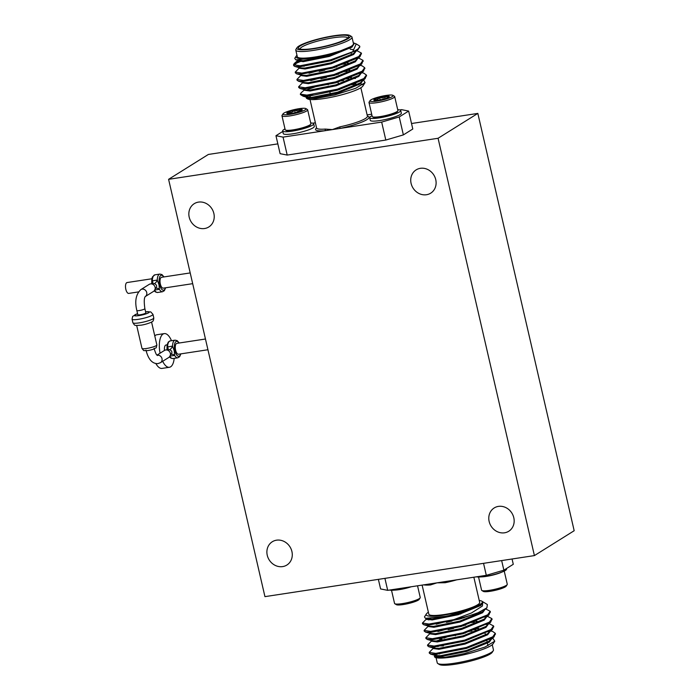 <?xml version="1.0" encoding="UTF-8"?>
<svg xmlns="http://www.w3.org/2000/svg" width="700" height="700" viewBox="0 0 700 700"><rect width="100%" height="100%" fill="white"/><g stroke="black" fill="none" stroke-linecap="round" stroke-linejoin="round"><path stroke-width="1.05" d="M534.415 555.59L264.941 596.636L168.595 179.322L438.069 138.276L534.415 555.59L574.175 530.722L477.838 113.409L438.069 138.276M277.839 143.876L208.364 154.455L168.595 179.322M411.521 123.515L477.838 113.409M504.525 532.805A13.737 12.268 58 0 1 489.912 523.863A13.737 12.268 58 0 1 494.191 507.955A13.737 12.268 58 0 1 511.875 513.091A13.737 12.268 58 0 1 508.76 531.247A13.737 12.268 58 0 1 504.525 532.805M204.584 228.524A13.737 12.268 58 0 1 189.971 219.581A13.737 12.268 58 0 1 194.25 203.674A13.737 12.268 58 0 1 211.934 208.81A13.737 12.268 58 0 1 208.819 226.957A13.737 12.268 58 0 1 204.584 228.524M282.634 566.597A13.737 12.268 58 0 1 268.021 557.655A13.737 12.268 58 0 1 272.3 541.747A13.737 12.268 58 0 1 289.993 546.884A13.737 12.268 58 0 1 286.869 565.04A13.737 12.268 58 0 1 282.634 566.597M426.475 194.731A13.737 12.268 58 0 1 411.863 185.789A13.737 12.268 58 0 1 416.141 169.881A13.737 12.268 58 0 1 433.825 175.018A13.737 12.268 58 0 1 430.71 193.165A13.737 12.268 58 0 1 426.475 194.731M403.375 134.899L385.814 140.053L381.666 122.089L399.227 116.944L403.375 134.899L412.79 129.01L408.651 111.055L401.555 109.655L399.779 109.926M287.201 155.067L280.105 153.676L275.957 135.713L283.054 137.112L287.201 155.067L385.814 140.053M164.509 350.429A5.495 2.301 -98.7 0 1 166.014 345.012L167.081 344.855M160.072 353.203A17.027 7.14 -98.7 0 1 164.273 333.611A17.027 7.14 -98.7 0 1 171.5 340.707M174.195 358.356A17.027 7.14 -98.7 0 1 169.4 367.281A17.027 7.14 -98.7 0 1 162.671 361.296M154.779 335.939A17.027 7.14 -98.7 0 1 156.879 334.74L164.273 333.611M169.4 367.281L162.006 368.41A17.027 7.14 -98.7 0 1 155.899 363.615M207.944 349.746L178.509 354.226A5.495 2.301 -98.7 0 1 175.595 350.105A5.495 2.301 -98.7 0 1 176.855 343.368L205.459 339.01M167.046 350.017L167.589 346.902L172.524 346.15L174.248 350.831L174.659 355.399L169.724 356.151M166.976 350L167.072 344.899L168.35 341.967L170.179 340.909L175.105 340.156A8.925 3.745 -98.7 0 0 172.524 346.15A5.495 2.861 106.1 0 1 169.61 349.641C172.2 350.936 172.585 352.599 170.756 354.62L170.8 354.585A5.495 3.439 60 0 0 170.8 354.594L170.8 354.585A5.495 3.439 60 0 1 174.659 355.399A8.925 3.745 -98.7 0 0 177.8 357.805L179.611 356.755L180.898 353.859M169.61 349.641L167.536 350.158M167.965 349.886A5.495 1.391 59.6 0 0 167.589 346.902A8.925 3.745 81.3 0 1 170.179 340.909M156.992 355.127L164.474 350.446A4.121 3.684 58 0 1 165.751 349.974A4.121 3.684 58 0 1 170.126 352.66A4.121 3.684 58 0 1 168.849 357.429L160.475 362.67A4.121 3.684 -122 0 0 161.761 357.892A4.121 3.684 -122 0 0 157.377 355.215A4.121 3.684 -122 0 0 157.115 355.259M147.91 350.551A5.513 0.893 -13 0 0 153.982 348.967C156.721 346.902 155.881 349.457 156.861 344.951A7.639 1.234 167 0 1 146.51 348.486A7.639 1.234 167 0 1 141.977 348.39C144.83 352.012 142.957 350.079 146.317 350.735A5.513 0.893 -13 0 0 147.91 350.551M140.254 314.764A4.121 0.665 167 0 1 137.812 314.711L136.841 310.502A4.121 0.665 -13 0 0 139.282 310.555A4.121 0.665 -13 0 0 144.865 308.648L145.836 312.856A4.121 0.665 167 0 1 140.254 314.764M192.684 283.666L163.258 288.146A5.495 2.301 -98.7 0 1 160.151 283.062A5.495 2.301 -98.7 0 1 161.604 277.287L190.207 272.93M151.786 283.938L152.338 280.822L157.264 280.07L158.996 284.751L159.399 289.319L154.472 290.071M154.621 290.334A8.925 3.745 81.3 0 0 157.614 292.477L162.54 291.734A8.925 3.745 -98.7 0 1 159.399 289.319A5.495 3.439 60 0 0 155.549 288.514L155.496 288.54C157.334 286.51 156.957 284.848 154.35 283.561L152.276 284.078M154.35 283.561A5.495 2.861 106.1 0 0 157.264 280.07A8.925 3.745 -98.7 0 1 159.854 274.076L161.954 274.575L163.984 276.92M152.705 283.806A5.495 1.391 59.6 0 0 152.338 280.822A8.925 3.745 81.3 0 1 154.919 274.829L159.854 274.076M140.849 289.599L149.222 284.366A4.121 3.684 58 0 1 154.525 285.906A4.121 3.684 58 0 1 153.589 291.358L145.32 296.529A4.121 3.684 58 0 0 146.116 291.086A4.121 3.684 58 0 0 140.849 289.599C135.931 294.245 134.593 301.21 136.841 310.502M138.477 291.918L128.739 293.405A5.495 2.301 -98.7 0 1 125.825 289.284A5.495 2.301 -98.7 0 1 127.085 282.546L151.83 278.775M478.546 577.01L481.582 590.179A13.186 2.135 -13 0 0 481.836 590.476L483.385 591.421A11.865 1.916 -13 0 0 495.154 590.345A11.865 1.916 -13 0 0 506.196 586.154L507.185 584.622A13.186 2.135 -13 0 0 507.273 584.246L504.236 571.077M481.836 590.476A13.186 2.135 -13 0 0 494.909 589.286A13.186 2.135 -13 0 0 507.185 584.622M481.233 576.887A13.186 2.135 -13 0 0 500.22 572.801A13.186 2.135 -13 0 0 501.76 572.145M476.49 576.817A15.934 2.581 -13 0 0 494.086 574.543A15.934 2.581 -13 0 0 506.59 569.048L506.468 568.549M417.541 585.795L420.245 597.503A13.186 2.135 167 0 1 420.254 597.599A13.186 2.135 167 0 1 420.149 597.879L419.169 599.41A11.865 1.916 167 0 1 408.126 603.601A11.865 1.916 167 0 1 396.358 604.669L394.809 603.733A13.186 2.135 167 0 1 394.555 603.435L391.51 590.258M420.149 597.879A13.186 2.135 167 0 1 407.881 602.543A13.186 2.135 167 0 1 394.809 603.733M411.267 586.749A13.186 2.135 167 0 1 394.205 590.135M410.279 586.906A15.934 2.581 167 0 1 389.463 590.074M428.382 612.246A28.84 4.664 -13 0 0 426.361 613.97L424.463 616.91L425.425 618.345L447.641 616.096L476.586 606.918L480.742 604.809L482.843 601.895L482.396 606.025L471.546 612.938L453.722 619.675A34.335 5.556 -13 0 0 477.995 612.754L486.911 607.845L487.349 604.529L481.81 601.169A28.84 4.664 -13 0 0 479.238 600.504M426.361 613.97A28.84 4.664 -13 0 0 446.906 614.582A28.84 4.664 -13 0 0 480.148 604.371A28.84 4.664 -13 0 0 481.81 601.169M429.608 583.957A1.374 0.927 -94.3 0 1 430.483 584.955A26.093 4.218 167 0 1 423.684 584.859M444.754 581.656L445.113 582.733L437.001 582.837L387.686 590.345L380.59 588.945L378.376 579.355M501.655 560.586L503.869 570.176L486.308 575.321L437.001 582.837L430.483 584.955M384.921 578.358L387.686 590.345M503.869 570.176L513.284 564.288L512.067 558.994M486.308 575.321L483.543 563.343M436.056 657.685L437.255 662.874A28.84 4.664 -13 0 0 437.806 663.53A28.84 4.664 -13 0 0 466.401 660.931A28.84 4.664 -13 0 0 493.246 650.729A28.84 4.664 -13 0 0 493.456 649.898L492.258 644.709M493.246 650.729L492.222 652.312A27.466 4.445 167 0 1 466.655 662.034A27.466 4.445 167 0 1 439.416 664.51L437.806 663.53M438.918 645.61A24.448 3.955 -13 0 0 443.345 645.916M485.214 633.71L485.231 633.798A24.448 3.955 -13 0 0 485.214 633.71A24.448 3.955 -13 0 0 484.741 633.159L484.601 633.071M443.896 638.19A21.7 3.509 167 0 1 448.954 636.239M466.034 631.907A21.7 3.509 167 0 1 471.975 631.006M473.856 577.22L479.684 602.438A26.093 4.218 167 0 1 455.21 612.421A26.093 4.218 167 0 1 428.829 614.18L422.118 585.104M435.006 655.515L434.368 656.399L434.779 657.151L445.148 657.317L464.809 653.511L485.065 647.01L494.778 641.174L492.949 638.409L491.234 637.928M494.778 641.174L493.054 643.851A30.214 4.891 167 0 1 464.931 654.544A30.214 4.891 167 0 1 434.971 657.265A30.214 4.891 167 0 1 434.858 657.195M437.168 654.238A28.84 4.664 167 0 1 437.946 653.721A28.84 4.664 167 0 1 438.935 653.144M487.095 641.865A28.84 4.664 167 0 1 488.066 641.909M440.799 657.694A28.84 4.664 167 0 1 435.776 656.416M435.724 656.267A28.84 4.664 167 0 1 435.855 655.576M438.506 653.188L435.435 655.13M437.098 645.82L433.886 647.657L429.196 652.409L435.75 653.398L466.287 647.483L492.739 636.834L495.259 633.29L492.721 631.488L489.423 630.56M489.37 630.936L488.845 630.901M448.674 636.335L439.609 638.899M432.189 640.325L427.507 645.076L434.061 646.065L464.59 640.15L491.05 629.492L493.57 625.957L489.09 623.604M487.673 623.604L487.156 623.56M465.684 625.144L463.444 625.511M447.93 628.766L437.911 631.558M430.5 632.984L425.81 637.735L432.364 638.724L462.901 632.809L489.352 622.16L491.873 618.616L487.392 616.262M485.975 616.262L485.459 616.227M463.995 617.811L461.746 618.17M446.241 621.425L436.214 624.225M428.803 625.651L424.113 630.403L430.666 631.391L461.204 625.476L487.664 614.819L490.184 611.284L485.704 608.93M428.444 619.045L427.053 619.631M427.114 618.31L422.424 623.061L428.977 624.05L453.722 619.675M437.456 653.791L435.575 654.99M435.216 655.401L435.085 655.883L440.668 656.626L466.76 651.385L489.352 642.093L491.496 638.995L491.199 637.84M491.295 638.558L490.823 638.076M433.178 647.622L433.387 648.541L438.979 649.285L465.062 644.053L487.655 634.76L489.825 631.794M489.606 631.216L489.125 630.735M475.948 629.597L472.255 629.921M435.409 638.488L433.195 639.608M431.489 640.29L431.699 641.209L437.281 641.952L463.365 636.711L485.966 627.419L488.127 624.461M487.909 623.884L487.427 623.403M474.25 622.265L470.558 622.58M433.711 631.146L431.506 632.275M429.791 632.949L430.001 633.867L435.584 634.611L461.676 629.379L484.269 620.086L486.439 617.12M486.22 616.543L485.739 616.061M472.561 614.924L471.468 615.003M432.014 623.814L429.809 624.934M428.102 625.616L428.312 626.535L433.895 627.279L459.979 622.038L482.58 612.745L484.741 609.788M426.746 618.712L426.615 619.194L432.197 619.938L458.29 614.705L480.883 605.413L483.009 602.254M436.371 653.363L435.094 654.36M429.502 652.82L430.456 654.062L435.689 655.532L440.457 655.707L466.541 650.466L489.142 641.174L491.278 638.076M434.683 646.03L433.405 647.019M427.814 645.488L428.767 646.721L433.991 648.191L438.76 648.375L464.852 643.134L487.445 633.841L492.319 629.571L493.596 626.43M489.528 631.54L489.51 630.508M478.739 628.521L475.738 628.679M432.985 638.689L431.707 639.686M426.116 638.146L427.07 639.389L432.294 640.859L437.071 641.034L463.155 635.793L485.756 626.5L490.63 622.23L491.899 619.097M487.83 624.207L487.812 623.175M477.05 621.189L474.04 621.346M431.287 631.356L430.01 632.345M424.419 630.814L425.381 632.048L430.605 633.517L435.374 633.701L461.466 628.46L484.059 619.168L488.933 614.898L490.21 611.756M486.133 616.866L486.124 615.834M475.352 613.847L474.915 613.865M429.599 624.015L428.321 625.012M422.73 623.472L423.684 624.715L428.908 626.185L433.685 626.36L459.769 621.119L482.37 611.826L486.911 607.845M425.425 618.345L431.988 619.028L458.08 613.786L476.586 606.918M430.456 654.062L435.96 654.316L466.498 648.401L492.957 637.753L494.016 636.904L495.285 633.771M489.055 631.82L487.314 631.741M441.954 639.161L436.056 641.086M428.767 646.721L434.271 646.984L464.809 641.069L492.319 629.571M487.366 624.479L485.625 624.4M453.679 628.381L448.149 629.676M427.07 639.389L432.574 639.642L463.111 633.727L490.63 622.23M485.669 617.146L483.927 617.067M451.981 621.049L446.451 622.344M425.381 632.048L430.885 632.31L461.414 626.395L488.933 614.898M430.973 619.071L428.654 619.964M423.684 624.715L429.188 624.969L459.725 619.054L477.995 612.754M287.858 112.35L287.787 113.68A7.928 1.286 167 0 1 286.947 113.487A7.928 1.286 167 0 1 287.858 112.35A7.928 1.286 167 0 1 294.586 110.189C292.67 112.271 290.43 112.989 287.858 112.35L288.164 113.697M295.155 112.691L294.586 110.189A7.928 1.286 167 0 1 301.245 109.366C299.355 111.002 297.132 111.274 294.586 110.189M301.184 110.696L301.245 109.366A7.928 1.286 167 0 1 302.19 109.97A7.928 1.286 167 0 1 301.184 110.696A7.928 1.286 167 0 1 294.455 112.849A7.928 1.286 167 0 1 287.787 113.68M306.092 108.938A11.865 1.916 167 0 1 293.738 113.663A11.865 1.916 167 0 1 283.045 113.846A11.865 1.916 167 0 1 294.088 109.655A11.865 1.916 167 0 1 305.856 108.579A11.865 1.916 167 0 1 306.092 108.938M305.856 108.579L307.405 109.524A13.186 2.135 167 0 1 307.659 109.821A13.186 2.135 167 0 1 307.668 109.918A13.186 2.135 167 0 1 294.998 114.931A13.186 2.135 167 0 1 281.96 115.754A13.186 2.135 167 0 1 282.056 115.378L283.045 113.846M307.659 109.821L310.879 123.769A13.186 2.135 167 0 1 310.887 123.865A13.186 2.135 167 0 1 310.783 124.154A13.186 2.135 167 0 1 298.506 128.817A13.186 2.135 167 0 1 285.434 129.999A13.186 2.135 167 0 1 285.18 129.701L281.96 115.754M285.434 129.999L286.213 130.471A12.53 2.03 -13 0 0 298.629 129.343A12.53 2.03 -13 0 0 310.293 124.915L310.783 124.154M310.695 122.99A15.934 2.581 167 0 1 313.696 123.786A15.934 2.581 167 0 1 313.714 123.9A15.934 2.581 167 0 1 298.401 129.964A15.934 2.581 167 0 1 282.651 130.952A15.934 2.581 167 0 1 285.005 128.923M313.696 123.786L314.309 126.429A15.934 2.581 167 0 1 314.317 126.543A15.934 2.581 167 0 1 299.014 132.606A15.934 2.581 167 0 1 283.264 133.595L282.651 130.952M387.45 97.79L387.065 96.11L388.141 97.475M379.619 97.431C382.384 98.324 384.869 97.886 387.065 96.11A7.928 1.286 -13 0 0 379.619 97.431A7.928 1.286 -13 0 0 374.098 99.584C376.233 100.214 378.07 99.487 379.619 97.431L380.179 99.873M374.64 100.406L374.098 99.584A7.928 1.286 -13 0 0 373.975 100.231A7.928 1.286 -13 0 0 376.031 100.424A7.928 1.286 -13 0 0 383.477 99.111A7.928 1.286 -13 0 0 388.999 96.95A7.928 1.286 -13 0 0 389.217 96.714A7.928 1.286 -13 0 0 387.065 96.11M373.441 98.683A11.865 1.916 -13 0 0 370.072 100.59A11.865 1.916 -13 0 0 381.981 100.135A11.865 1.916 -13 0 0 392.884 95.331A11.865 1.916 -13 0 0 384.93 95.629A11.865 1.916 -13 0 0 373.441 98.683M370.072 100.59L369.092 102.121A13.186 2.135 -13 0 0 368.996 102.498A13.186 2.135 -13 0 0 382.322 101.614A13.186 2.135 -13 0 0 394.686 96.565A13.186 2.135 -13 0 0 394.433 96.267L392.884 95.331M368.996 102.498L372.216 116.445A13.186 2.135 -13 0 0 372.47 116.751A13.186 2.135 -13 0 0 381.308 116.419A13.186 2.135 -13 0 0 394.065 113.015A13.186 2.135 -13 0 0 397.81 110.897A13.186 2.135 -13 0 0 397.906 110.513L394.686 96.565M397.81 110.897L397.32 111.659A12.53 2.03 167 0 1 385.665 116.086A12.53 2.03 167 0 1 373.24 117.215L372.47 116.751M372.033 115.675A15.934 2.581 -13 0 0 369.688 117.696A15.934 2.581 -13 0 0 385.787 116.629A15.934 2.581 -13 0 0 400.733 110.53A15.934 2.581 -13 0 0 397.731 109.743M369.688 117.696L370.291 120.339A15.934 2.581 -13 0 0 386.4 119.271A15.934 2.581 -13 0 0 401.336 113.172L400.733 110.53M300.965 94.911L303.223 96.241L310.931 95.699A34.335 5.556 167 0 1 300.965 94.911A34.335 5.556 167 0 1 300.309 94.132A34.335 5.556 167 0 1 300.309 94.124L301.175 92.776M303.914 95.165L303.188 95.594M306.005 90.072L316.969 86.24M337.82 81.384L343.49 80.483M363.58 79.993L365.076 82.618L355.67 88.305L334.688 94.973L315.674 98.525L306.504 98.271L306.145 97.396M306.425 96.976L307.099 96.206M307.554 95.839L308.849 94.973M308.822 95.804A28.84 4.664 167 0 1 309.094 95.629A28.84 4.664 167 0 1 310.564 94.797M353.106 83.965A28.84 4.664 167 0 1 355.924 83.79M360.299 83.921A28.84 4.664 167 0 1 362.766 84.709M365.076 82.618L362.88 86.03A28.84 4.664 167 0 1 336.035 96.233A28.84 4.664 167 0 1 307.431 98.831L306.504 98.271M306.871 98.123A28.84 4.664 167 0 1 308.464 96.058M283.054 137.112L324.66 130.769A1.374 0.927 85.7 0 0 325.238 129.08L332.36 129.596L340.06 128.424L339.868 126.857A26.093 4.218 -13 0 0 367.421 116.191L367.439 116.384M316.566 127.899A27.466 4.445 167 0 0 324.66 130.769L332.36 129.596L339.868 126.857M349.816 35.49L351.435 36.47A28.84 4.664 167 0 1 351.986 37.126A28.84 4.664 167 0 1 349.773 39.672A28.84 4.664 167 0 1 318.797 49.464A28.84 4.664 167 0 1 295.785 50.102A28.84 4.664 167 0 1 295.995 49.271L297.019 47.688A27.466 4.445 -13 0 0 316.584 48.265A27.466 4.445 -13 0 0 348.233 38.544A27.466 4.445 -13 0 0 349.816 35.49A27.466 4.445 -13 0 0 322.586 37.966A27.466 4.445 -13 0 0 297.019 47.688M346.754 38.771A25.821 4.174 167 0 1 321.072 47.119A25.821 4.174 167 0 1 298.918 48.694A25.821 4.174 167 0 1 322.639 38.229A25.821 4.174 167 0 1 348.556 37.231A25.821 4.174 167 0 1 346.754 38.771M347.707 38.106A24.448 3.955 -13 0 0 322.998 39.769A24.448 3.955 -13 0 0 300.064 49.105M304.054 66.36A24.448 3.955 167 0 1 304.027 66.29L303.835 65.45M315.385 122.78L312.751 123.183M282.765 131.451L275.957 135.713M367.412 116.165A27.466 4.445 167 0 1 340.06 128.424L381.666 122.089M371.7 114.205L367.124 114.896M399.227 116.944L408.651 111.055M358.899 84.84A26.093 4.218 -13 0 0 357.49 84.612M354.156 84.543A26.093 4.218 -13 0 0 351.172 84.718M312.874 94.509A26.093 4.218 -13 0 0 310.896 95.699M310.896 95.707A26.093 4.218 -13 0 0 309.558 97.562L309.759 98.411M358.969 45.579L359.511 45.981A34.335 5.556 167 0 1 359.783 46.462A34.335 5.556 167 0 1 352.73 51.756L356.23 43.916L353.299 42.796M345.852 49.245L317.012 57.864L295.75 59.832L294.761 58.354L296.188 56.149A30.214 4.891 -13 0 0 312.183 57.671A30.214 4.891 -13 0 0 345.852 49.245L351.785 46.209L329.184 55.501L303.1 60.734L295.75 59.832M296.984 55.291A30.214 4.891 -13 0 0 296.188 56.149M295.785 50.102L297.308 56.709A28.84 4.664 -13 0 0 320.32 56.07A28.84 4.664 -13 0 0 351.295 46.279A28.84 4.664 -13 0 0 353.517 43.732L351.986 37.126M353.308 42.857L354.043 43.61L351.785 46.209M359.791 46.515L357.289 50.111L330.829 60.769L300.3 66.684L294.796 66.43L293.746 65.695L296.502 63.166L302.076 60.786M353.43 51.441L355.084 51.52M361.314 53.471L360.045 56.613L358.977 57.453L332.526 68.101L301.989 74.016L296.485 73.763L295.531 72.52M355.04 58.774L356.781 58.853M363.011 60.812L361.734 63.945L360.675 64.785L334.224 75.442L303.686 81.358L298.183 81.104L297.229 79.861M319.252 71.391L324.783 70.096M356.729 66.115L358.479 66.194M364.7 68.145L363.431 71.286L362.373 72.126L335.912 82.775L305.375 88.69L299.871 88.436L298.918 87.194M320.95 78.724L326.48 77.429M358.426 73.447L360.168 73.526M366.398 75.486L365.12 78.619L364.061 79.459L337.61 90.116L310.931 95.699M355.6 50.374L355.547 51.249M358.348 49.271L353.474 53.541L330.881 62.834L304.789 68.075L300.02 67.9L294.796 66.43M299.425 66.719L300.703 65.73M357.227 57.549L357.245 58.581M360.045 56.613L355.171 60.883L332.57 70.175L306.486 75.407L301.717 75.233L296.485 73.763M301.123 74.06L302.4 73.062M345.152 63.061L348.154 62.904M358.925 64.881L358.942 65.922M361.734 63.945L356.86 68.215L334.267 77.507L308.175 82.749L303.406 82.574L298.183 81.104M302.82 81.392L304.098 80.404M346.841 70.394L349.851 70.236M360.614 72.223L360.631 73.255M363.431 71.286L358.558 75.556L335.956 84.849L309.873 90.081L305.104 89.906L299.871 88.436M304.509 88.734L305.786 87.736M348.539 77.726L351.54 77.578M362.311 79.555L362.329 80.596M365.12 78.619L360.246 82.889L337.654 92.181L311.57 97.422L306.793 97.248L305.979 96.679L306.197 97.589L311.78 98.341L337.864 93.1L360.465 83.808L362.626 80.841M306.434 95.83L307.484 95.078M354.06 43.803L351.995 47.119L329.394 56.411L303.31 61.652L297.727 60.909L297.85 60.428M350.271 49.21L353.526 49.718M355.854 51.494L353.684 54.46L331.091 63.752L305.007 68.994L299.416 68.241L299.206 67.331M300.921 66.649L303.126 65.52M356.842 57.776L357.324 58.258M357.543 58.835L355.381 61.793L332.789 71.085L306.696 76.326L301.114 75.582L300.904 74.664M302.61 73.981L304.824 72.861M341.67 64.295L345.363 63.971M358.54 65.109L359.021 65.59M359.004 65.118L359.214 66.036L357.07 69.134L334.477 78.426L308.394 83.668L302.811 82.915L302.592 82.005M304.308 81.322L306.512 80.194M343.368 71.627L347.051 71.312M360.238 72.45L360.71 72.931M360.929 73.509L358.767 76.466L336.175 85.759L310.082 91L304.5 90.256L304.631 89.775M305.996 88.655L308.21 87.535M345.056 78.969L348.749 78.645M353.509 78.453L355.495 78.479M361.926 79.782L362.408 80.264M352.73 51.756L330.619 59.85L300.081 65.765L293.536 64.776L294.166 63.63L299.547 60.76M356.808 50.645L361.287 52.999L358.767 56.534L332.316 67.183L301.779 73.106L295.225 72.109L299.915 67.358M356.571 57.934L357.088 57.978M358.505 57.978L362.985 60.331L360.465 63.866L334.005 74.524L303.476 80.439L296.922 79.45L301.604 74.699M309.024 73.272L319.043 70.473M334.547 67.218L336.796 66.859M358.26 65.275L358.785 65.31M358.96 64.969L362.136 65.861L364.674 67.672L362.154 71.207L335.703 81.856L305.165 87.78L298.611 86.782L303.301 82.031M310.713 80.605L320.74 77.814M336.245 74.559L338.485 74.191M359.957 72.608L360.474 72.651M360.535 72.266L363.825 73.194L366.371 75.005L363.851 78.54L337.4 89.197L306.863 95.112L300.309 94.132M179.008 343.035A7.551 3.167 81.3 0 0 175.192 342.457A7.551 3.167 81.3 0 0 174.808 350.595A7.551 3.167 81.3 0 0 177.791 356.037A7.551 3.167 81.3 0 0 180.661 353.902M169.881 356.414A8.925 3.745 81.3 0 0 172.865 358.558L170.765 358.059L169.505 356.886M139.248 322.875A10.727 1.732 167 0 1 132.877 322.726C135.188 325.859 133.709 325.631 140.884 325.194C147.009 324.371 153.037 321.589 152.32 321.545C153.134 321.396 153.624 320.18 153.781 317.905A10.727 1.732 167 0 1 139.248 322.875M145.591 311.789L150.745 311.902L152.959 314.344A10.727 1.732 167 0 1 138.425 319.314A10.727 1.732 167 0 1 132.055 319.165L132.877 322.726M145.609 311.841A7.639 1.234 167 0 1 148.47 312.865A7.639 1.234 167 0 1 138.915 315.604A7.639 1.234 167 0 1 134.418 315.578A7.639 1.234 167 0 1 137.576 313.696M163.748 276.955A7.551 3.167 81.3 0 0 159.941 276.377A7.551 3.167 81.3 0 0 159.556 284.515A7.551 3.167 81.3 0 0 162.531 289.957A7.551 3.167 81.3 0 0 165.41 287.822M456.706 579.836A26.093 4.218 167 0 1 445.113 582.733M316.645 128.117L316.566 127.934A26.093 4.218 -13 0 0 325.238 129.08M175.105 340.156L177.214 340.655L179.244 343M172.865 358.558L177.8 357.805M157.456 355.547C157.071 354.471 156.756 357.07 154.026 348.311M160.475 362.67L157.929 363.615C152.294 363.86 148.321 359.38 145.994 350.166M136.684 325.483L141.977 348.39M151.567 322.044L156.861 344.951M152.959 314.344L153.781 317.905M132.055 319.165L132.676 316.356L137.559 313.644M165.638 287.787L164.36 290.684L162.54 291.734M151.716 283.929L151.812 278.819L152.46 276.876L154.919 274.829M157.614 292.477L155.505 291.979L154.254 290.806M145.224 296.59L145.346 296.494C144.086 297.736 143.929 301.787 144.865 308.648M451.78 620.156L451.99 621.075M453.469 627.497L453.679 628.407M455.166 634.83L455.376 635.749M460.565 613.051L460.775 613.97M461.659 617.803L461.816 618.459M463.295 624.881L463.505 625.791M464.992 632.214L465.202 633.133M437.806 645.741L438.016 646.66M438.419 648.392L438.629 649.311M439.504 653.082L439.714 654.001M486.71 640.211L486.92 641.13M487.436 643.344L487.988 645.724M489.965 640.517L494.016 636.904M435.085 655.883L434.875 654.964M489.799 631.654L489.589 630.744M488.101 624.321L487.891 623.403M426.615 619.194L426.405 618.275M495.477 634.209L495.259 633.29M493.78 626.876L493.57 625.957M492.091 619.535L491.873 618.616M490.394 612.202L490.184 611.284M429.406 653.327L429.196 652.409M427.717 645.986L427.507 645.076M426.02 638.654L425.81 637.735M424.331 631.312L424.113 630.403M422.634 623.98L422.424 623.061M339.701 89.513L339.483 88.603M338.45 84.114L337.794 81.261M336.315 74.848L336.096 73.929M334.618 67.506L334.408 66.587M330.54 95.043L329.656 91.219M328.178 84.796L327.967 83.877M326.48 77.464L326.27 76.545M324.791 70.123L324.581 69.204M351.26 53.498L351.041 52.579M350.07 48.37L349.86 47.451M302.969 61.67L302.75 60.76M310.004 99.496L316.566 127.934M360.859 87.754L367.421 116.191M356.379 44.012L359.056 45.64M306.793 97.248L303.223 96.241M298.217 60.025L294.166 63.63M304.999 89.373L301.079 92.855M362.346 79.642L363.274 79.905M297.517 59.99L297.727 60.909M360.692 72.45L360.911 73.369M304.29 89.337L304.5 90.256M362.39 79.791L362.6 80.701M293.527 64.776L293.746 65.695M295.225 72.109L295.435 73.027M296.922 79.45L297.132 80.369M298.611 86.782L298.821 87.701M361.287 52.999L361.506 53.909M362.985 60.331L363.195 61.25M364.674 67.672L364.892 68.582M366.371 75.005L366.581 75.924"/></g></svg>

